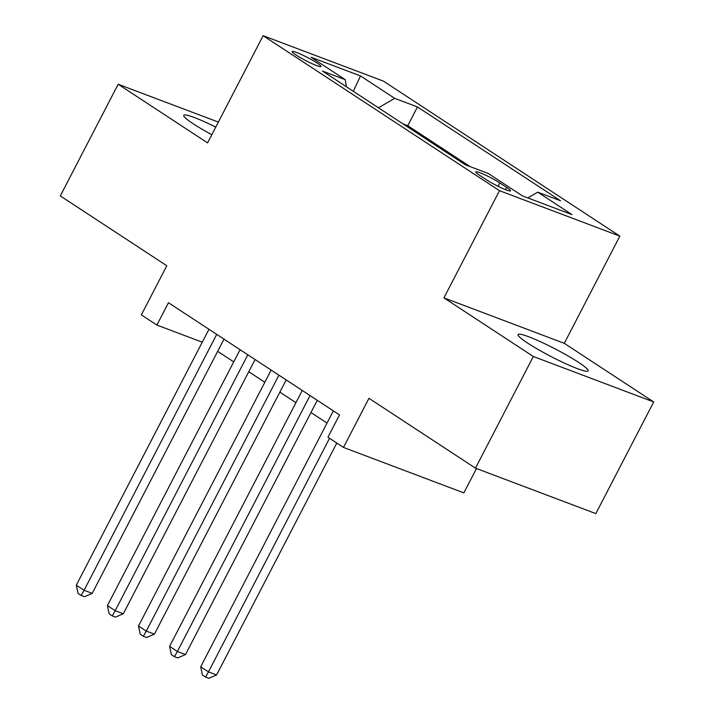 <?xml version="1.0" encoding="UTF-8"?>
<svg xmlns="http://www.w3.org/2000/svg" width="714" height="714" viewBox="0 0 714 714"><rect width="100%" height="100%" fill="white"/><g stroke="black" fill="none" stroke-linecap="round" stroke-linejoin="round"><path stroke-width="1.07" d="M215.762 127.092A39.475 4.338 27.4 0 0 183.73 115.32A39.475 4.338 27.4 0 0 193.405 123.906A39.475 4.338 27.4 0 0 211.817 134.714M527.717 343.131A39.475 4.338 27.4 0 0 565.229 363.488A39.475 4.338 27.4 0 0 588.14 370.887A39.475 4.338 27.4 0 0 578.465 362.301A39.475 4.338 27.4 0 0 540.953 341.944A39.475 4.338 27.4 0 0 518.043 334.554A39.475 4.338 27.4 0 0 527.717 343.131M296.149 55.085A16.199 1.776 27.4 0 0 311.536 63.439A16.199 1.776 27.4 0 0 320.934 66.473A16.199 1.776 27.4 0 0 316.971 62.948A16.199 1.776 27.4 0 0 301.576 54.594A16.199 1.776 27.4 0 0 292.178 51.56A16.199 1.776 27.4 0 0 296.149 55.085M619.85 236.138L383.498 81.155L263.136 35.7L499.488 190.692L619.85 236.138L564.292 343.327L443.929 297.872L533.34 356.5L653.703 401.955L564.292 343.327M653.703 401.955L595.833 513.607L475.47 468.152L368.951 398.305L343.488 447.428L463.85 492.883L476.479 468.527M218.359 122.085L118.167 84.252L60.297 195.904L166.808 265.751L141.345 314.874L156.893 325.066L202.258 342.202M533.34 356.5L475.47 468.152M343.488 447.428L327.94 437.236L339.516 414.905L168.468 302.736L156.893 325.066M506.654 187.425L499.818 182.945A15.69 1.723 27.4 0 0 484.904 174.85A15.69 1.723 27.4 0 0 475.801 171.913A15.69 1.723 27.4 0 0 479.647 175.323L486.493 179.812A15.69 1.723 27.4 0 0 501.398 187.898A15.69 1.723 27.4 0 0 510.501 190.843A15.69 1.723 27.4 0 0 506.654 187.425L505.494 189.665M346.415 86.778L345.246 79.682L322.469 71.079L465.528 164.889L488.296 173.493L522.505 195.922L571.959 214.593L537.749 192.164L560.517 200.759L417.458 106.948L394.69 98.353L378.456 107.796M345.246 79.682L311.036 57.245L360.481 75.916L394.69 98.353M470.151 166.639L407.739 125.709L403.115 123.959M443.929 297.872L499.488 190.692M118.167 84.252L207.578 142.88L263.136 35.7M217.663 351.35L233.728 361.882M248.758 371.735L264.832 382.276M279.861 392.129L295.926 402.669M310.956 412.522L327.03 423.063M527.824 197.93L537.749 192.164M407.739 125.709L417.458 106.948M360.481 75.916L353.314 91.303M329.547 438.289L208.47 671.874L200.696 666.778L333.349 410.862M336.812 443.046L216.601 674.944L208.47 671.874L205.57 677.068L202.455 675.033L200.696 666.778M216.601 674.944L208.818 678.3L205.57 677.068M310.028 395.565L177.375 651.48L169.593 646.384L302.254 390.469M317.284 400.322L185.506 654.551L177.375 651.48L174.466 656.675L171.36 654.64L169.593 646.384M185.506 654.551L177.724 657.906L174.466 656.675M278.924 375.171L146.272 631.087L138.498 625.991L271.15 370.075M286.189 379.928L154.403 634.157L146.272 631.087L143.371 636.281L140.265 634.246L138.498 625.991M154.403 634.157L146.62 637.513L143.371 636.281M247.829 354.778L115.177 610.693L107.403 605.597L240.056 349.681M255.085 359.535L123.308 613.763L115.177 610.693L112.268 615.887L109.162 613.853L107.403 605.597M123.308 613.763L115.525 617.119L112.268 615.887M216.726 334.384L84.073 590.299L76.3 585.203L208.952 329.288M223.991 339.141L92.204 593.37L84.073 590.299L81.173 595.503L78.067 593.459L76.3 585.203M92.204 593.37L84.43 596.726L81.173 595.503M498.069 186.309L499.818 182.945"/></g></svg>

